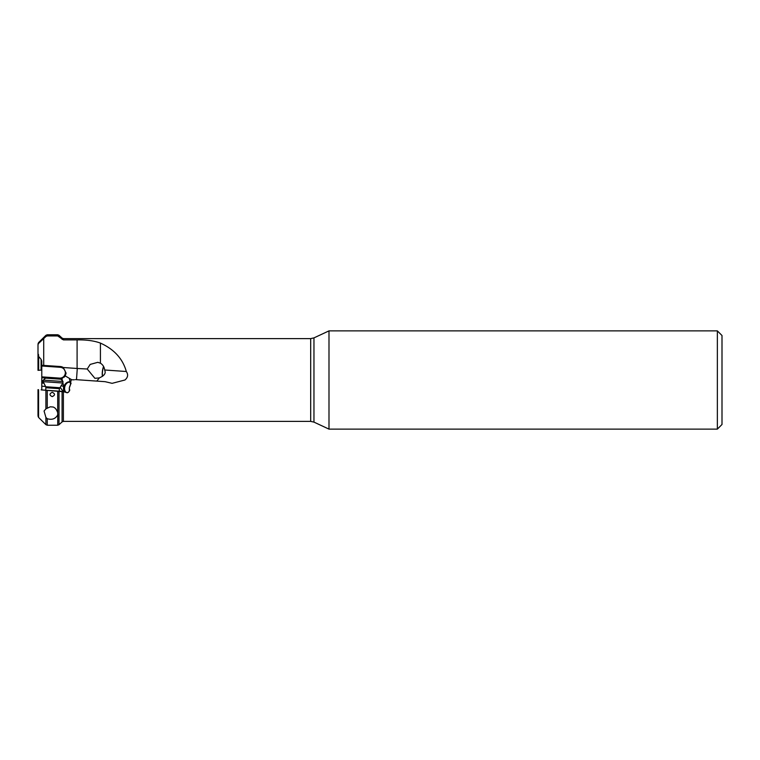 <?xml version="1.0" encoding="UTF-8"?>
<svg xmlns="http://www.w3.org/2000/svg" width="760" height="760" viewBox="0 0 760 760"><rect width="100%" height="100%" fill="white"/><g stroke="black" fill="none" stroke-linecap="round" stroke-linejoin="round"><path stroke-width="1.14" d="M328.994 429.124L328.994 330.875L717.355 330.875L717.355 429.124L328.994 429.124L313.956 422.113L313.956 337.887L328.994 330.875M717.355 330.875L722 335.512L722 424.488L717.355 429.124M96.805 381.102L99.351 377.891L94.905 378.328L87.219 369.008L77.093 368.476L77.093 339.891L63.394 339.891L57.693 335.93L47.262 335.93L45.904 336.499L45.904 335.322L38.57 342.57L38.57 343.444L45.904 336.499M77.093 339.891C86.469 339.729 94.249 340.793 100.424 343.092C114.142 349.286 122.768 358.758 126.312 371.507C128.402 374.594 127.946 377.425 124.953 380L112.1 383.334L105.174 381.691L75.392 379.601L105.174 381.691M126.312 371.507L104.68 369.997L105.032 371.288C105.706 373.72 103.816 375.924 99.351 377.891M69.711 390.041L69.274 388.113L71.031 383.202A0.769 0.769 0 0 1 71.098 383.277A0.769 0.769 0 0 0 71.031 383.202L70.537 382.631L71.326 379.705L73.178 379.829M69.863 385.909L69.274 388.113C69.778 392.264 68.144 393.509 64.372 391.846L41.107 389.889M74.356 379.781C73.007 379.858 73.007 379.858 74.356 379.781C73.007 379.858 73.007 379.858 74.356 379.781L72.808 379.81M71.155 380.323L70.338 383.382L71.07 383.163M41.107 370.11L38.675 370.281L41.781 370.063L41.107 370.11L41.107 359.356L41.781 361.114L41.781 377.644L48.279 378.337M58.529 379.05L48.288 378.337M58.548 378.812L61.902 378.575L61.56 379.848M77.093 368.476L63.289 367.517A6.184 6.184 0 0 0 60.353 366.529L41.781 365.284L41.781 366.006L60.296 367.308A5.415 5.415 0 0 1 65.322 373.084A5.415 5.415 0 0 1 59.546 378.109L59.489 378.879M41.781 386.479L41.781 389.937L45.03 390.165M45.553 386.45L41.781 386.194L41.781 377.644M41.781 380.617L43.272 380.722M70.623 382.318A5.026 3.467 -68.6 0 0 70.1 382.365L69.445 381.757C67.022 381.919 65.113 383.524 63.716 386.574L62.899 382.831M62.472 380.902L61.902 378.575M41.781 383.059L43.966 383.211M62.728 391.409L64.514 391.989M67.649 392.654L68.172 392.416M69.502 390.897L69.673 390.336M61.104 391.286L62.082 391.352L62.082 421.904L59.005 424.726L59.005 391.144M60.258 387.486L63.27 391.542M313.956 422.113L310.688 421.391L63.394 421.391L63.394 391.58L64.315 391.79M38 344.698L38 370.329L38.675 370.281L38.675 356.478L38 354.683L38 344.698L38.57 343.444M102.562 376.285A7.733 2.736 97.5 0 1 102.514 371.498A7.733 2.736 97.5 0 1 103.673 366.662M103.578 366.472A8.123 2.869 -82.5 0 0 102.401 371.288A8.123 2.869 -82.5 0 0 102.41 376.399M87.219 369.008L90.184 364.41L97.793 362.32L100.424 363.185L100.424 343.092M104.68 369.997C104.253 366.947 102.828 364.676 100.424 363.185M76.494 379.687L77.282 368.486M63.289 367.517L66.101 373.141L65.218 375.915L71.715 379.734M70.803 381.852L70.11 381.881L69.331 378.328M61.959 378.546A6.184 6.184 0 0 0 62.111 378.499A6.184 6.184 0 0 1 61.959 378.546L65.218 375.915M70.385 384.778L70.499 383.667M64.752 376.58A6.184 6.184 0 0 1 64.21 377.169A6.184 6.184 0 0 0 64.752 376.58M41.107 359.356L38.675 356.478M43.709 365.37L43.709 338.732M61.199 391.295L45.904 390.222L45.904 408.861L50.236 406.809L53.124 407.018C55.195 407.702 56.715 409.602 57.693 412.737L57.693 414.931C55.499 418.855 52.022 420.118 47.262 418.722L45.904 417.43L44.061 411.027L45.904 408.861M45.704 390.212L45.885 387.724L59.384 388.673L59.213 391.153L59.897 391.2M52.25 392.302C55.252 393.756 55.252 395.2 52.25 396.615C49.238 395.2 49.238 393.756 52.25 392.302M57.788 414.257L57.693 425.239L47.262 425.239L47.262 418.722M38 406.362L38 405.317M38 370.329L38 353.637L38.675 355.11M38 415.302L38 389.671M62.88 383.021L43.206 381.653L43.311 380.123L62.995 381.501L62.88 383.021L59.384 388.673M62.995 381.501L61.019 379.231L58.758 379.069L45.581 378.147L43.311 380.123M310.688 421.391L310.688 338.608L63.394 338.608L63.394 339.891M64.381 391.856A6.773 4.674 -68.6 0 1 63.716 386.574L61.161 385.577M41.781 382.251L43.557 382.375M41.781 381.149L43.234 381.254M62.082 339.368L62.082 338.095L63.394 338.608M63.716 386.574L64.78 386.821A5.026 3.467 -68.6 0 1 70.1 382.365M67.108 392.796A5.994 4.142 111.4 0 1 64.78 386.821M60.353 366.529L60.296 367.308M59.546 378.109L41.781 376.865M53.124 407.018L50.236 406.809M47.262 390.317L47.262 408.3M57.693 412.737L57.693 391.048M57.693 335.93L57.693 334.761L47.262 334.761L47.262 335.93M38.57 389.709L38.57 417.43L45.904 424.678L45.904 417.43M62.082 338.095L59.005 335.274L59.005 336.452M59.717 387.724L45.695 386.745L43.206 381.653M313.956 337.887L310.688 338.608M63.394 421.391L62.082 421.904M47.262 334.761L45.904 335.322M45.904 424.678L47.262 425.239M57.693 425.239L59.005 424.726M59.005 335.274L57.693 334.761M38.57 417.43L38 416.052M38.57 342.57L38 343.947M45.885 387.724L45.695 386.745"/></g></svg>

